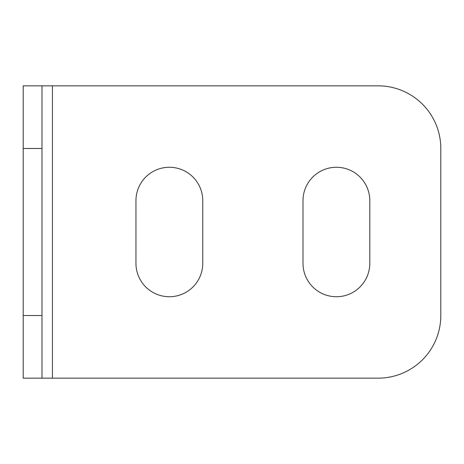 <?xml version="1.0" encoding="UTF-8"?>
<svg xmlns="http://www.w3.org/2000/svg" width="464" height="464" viewBox="0 0 464 464"><rect width="100%" height="100%" fill="white"/><g stroke="black" fill="none" stroke-linecap="round" stroke-linejoin="round"><path stroke-width="0.7" d="M440.8 315.52A62.64 62.64 0 0 1 378.16 378.16A62.64 62.64 0 0 0 440.8 315.52L440.8 148.48A62.64 62.64 0 0 0 378.16 85.84A62.64 62.64 0 0 1 440.8 148.48M378.16 85.84L41.992 85.84L41.992 378.16L23.2 378.16L23.2 85.84L41.992 85.84M378.16 378.16L41.992 378.16M302.992 263.32A33.408 33.408 0 0 0 336.4 296.728A33.408 33.408 0 0 0 369.808 263.32L369.808 200.68A33.408 33.408 0 0 0 336.4 167.272A33.408 33.408 0 0 0 302.992 200.68L302.992 263.32M135.952 263.32L135.952 200.68A33.408 33.408 0 0 1 169.36 167.272A33.408 33.408 0 0 1 202.768 200.68L202.768 263.32A33.408 33.408 0 0 1 169.36 296.728A33.408 33.408 0 0 1 135.952 263.32M52.432 85.84L52.432 378.16M41.992 315.52L23.2 315.52M41.992 148.48L23.2 148.48"/></g></svg>
